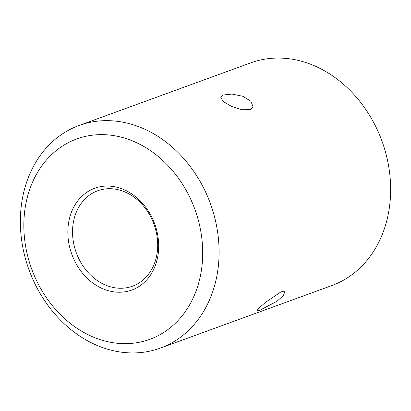 <?xml version="1.0" encoding="UTF-8"?>
<svg xmlns="http://www.w3.org/2000/svg" width="411" height="411" viewBox="0 0 411 411"><rect width="100%" height="100%" fill="white"/><g stroke="black" fill="none" stroke-linecap="round" stroke-linejoin="round"><path stroke-width="0.62" d="M250.263 109.614L241.827 109.716L231.388 106.315L223.127 101.466L220.692 97.16L223.348 94.998L232.04 94.073L242.839 96.287L250.987 101.342L253.063 106.978L250.263 109.614M259.947 310.187L256.829 310.788L258.956 308.065L265.532 302.332L281.232 291.697L284.787 291.723L283.41 295.576L276.906 301.33L259.947 310.187M72.613 228.865A50.784 41.372 -110 0 0 132.522 286.184A50.784 41.372 -110 0 0 157.624 248.08A50.784 41.372 -110 0 0 97.71 190.761A50.784 41.372 -110 0 0 72.613 228.865M158.61 249.395A54.17 44.131 70 0 1 110.451 291.24A54.17 44.131 70 0 1 67.933 228.896A54.17 44.131 70 0 1 116.092 187.051A54.17 44.131 70 0 1 158.61 249.395M218.904 259.213A118.502 96.539 70 0 1 160.341 348.112A118.502 96.539 70 0 1 20.55 214.367A118.502 96.539 70 0 1 79.118 125.468A118.502 96.539 70 0 1 218.904 259.213M79.118 125.468L250.659 62.888A118.502 96.539 70 0 1 390.45 196.633A118.502 96.539 70 0 1 331.883 285.532L160.341 348.112M202.531 259.326A106.649 86.885 70 0 1 107.718 341.7A106.649 86.885 70 0 1 24.013 218.965A106.649 86.885 70 0 1 118.825 136.591A106.649 86.885 70 0 1 202.531 259.326"/></g></svg>
